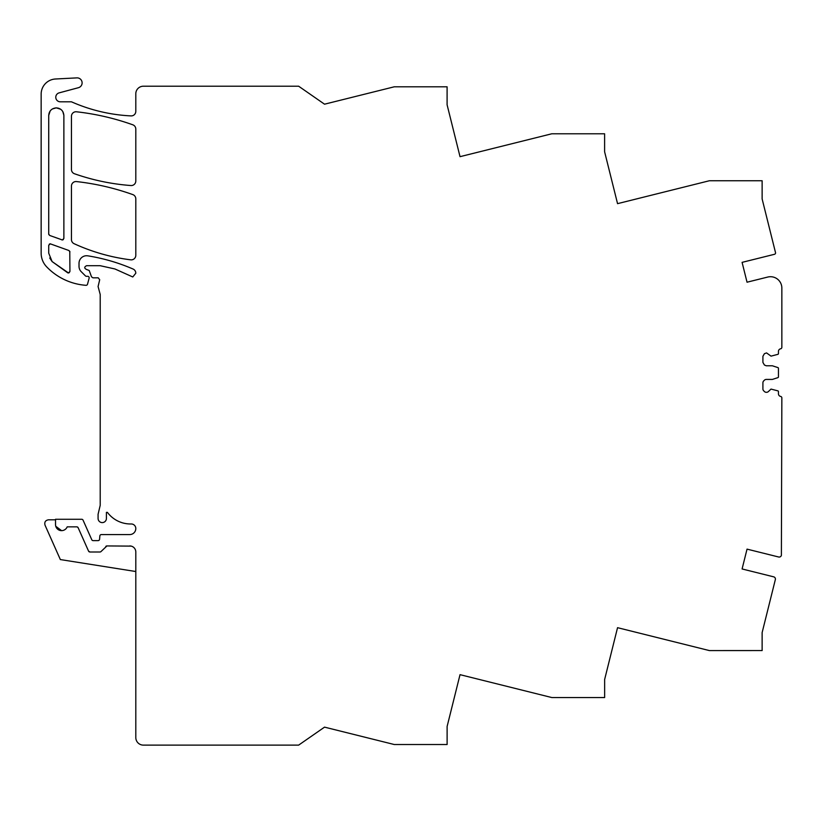 <?xml version="1.0" encoding="UTF-8"?>
<svg xmlns="http://www.w3.org/2000/svg" width="823" height="823" viewBox="0 0 823 823"><rect width="100%" height="100%" fill="white"/><g stroke="black" fill="none" stroke-linecap="round" stroke-linejoin="round"><path stroke-width="1.23" d="M781.85 397.91L781.85 397.91A1.512 1.512 0 0 0 780.615 396.419A2.654 2.654 0 0 1 778.445 393.816L778.445 391.604A0.761 0.761 0 0 0 777.92 390.874L771.028 389.084L768.425 391.522A2.654 2.654 0 0 1 766.552 392.304L766.285 392.304A2.654 2.654 0 0 1 764.413 391.522L763.693 390.802A2.654 2.654 0 0 1 762.911 388.929L762.911 382.798A2.654 2.654 0 0 1 763.693 380.915L764.413 380.195A2.654 2.654 0 0 1 766.285 379.424L772.385 379.424L777.92 377.623A0.761 0.761 0 0 0 778.445 376.903L778.445 368.313A0.761 0.761 0 0 0 777.92 367.593L772.385 365.793L766.285 365.793L764.413 365.011L762.911 362.418L762.911 356.287L764.413 353.695L766.552 352.913L771.028 356.133L777.92 354.332A0.761 0.761 0 0 0 778.445 353.612L778.445 351.4A2.654 2.654 0 0 1 780.605 348.798A1.512 1.512 0 0 0 781.85 347.306L781.85 288.081A11.357 11.357 0 0 0 767.746 277.053L747.037 282.207L742.089 262.362L774.556 254.276A1.512 1.512 0 0 0 775.575 252.867L762.129 198.929L762.129 180.751L709.375 180.751L617.548 203.651L604.607 151.751L604.607 133.779L551.811 133.779L460.026 156.668L447.095 104.778L447.095 86.806L394.248 86.806L324.529 104.192L298.646 86.209L143.377 86.209A7.572 7.572 0 0 0 135.805 93.781L135.805 111.352A4.547 4.547 0 0 1 131.052 115.899A166.627 166.627 0 0 1 71.447 101.805L60.295 101.805A4.547 4.547 0 0 1 59.112 92.876L78.422 87.701A5 5 0 0 0 76.992 77.876L55.501 78.998A15.143 15.143 0 0 0 41.15 94.131L41.15 253.175A19.69 19.69 0 0 0 46.623 266.796A60.593 60.593 0 0 0 85.942 285.314A1.512 1.512 0 0 0 87.516 284.202L89.121 278.215A1.512 1.512 0 0 0 87.66 276.312L86.477 276.312A1.512 1.512 0 0 1 85.407 275.859L81.24 271.693A7.572 7.572 0 0 1 79.018 266.343L79.018 263.309A7.572 7.572 0 0 1 86.59 255.737L87.794 255.83A189.341 189.341 0 0 1 133.069 269.039A4.547 4.547 0 0 1 135.805 273.215L132.77 276.97L114.932 268.967L100.211 265.706L86.569 265.706C84.131 266.961 84.131 268.226 86.569 269.491L89.203 270.489L91.507 276.826L92.937 277.824L98.235 277.824L99.696 279.727L98.081 286.548L100.211 294.48L100.211 505.343L98.081 514.272L98.081 518.439A4.166 4.166 0 0 0 102.247 522.605A4.166 4.166 0 0 0 106.414 518.439L106.414 512.379L107.422 512.379A28.784 28.784 0 0 0 130.435 523.973L131.258 523.973A4.547 4.547 0 0 1 135.805 528.397L135.805 528.644A6.059 6.059 0 0 1 129.746 534.569L101.363 534.569A1.512 1.512 0 0 0 99.861 535.958L99.573 539.25A1.512 1.512 0 0 1 98.06 540.629L93.164 540.629A1.512 1.512 0 0 1 91.775 539.734L83.072 520.177A1.512 1.512 0 0 0 81.683 519.272L55.522 519.272L55.522 524.58A6.059 6.059 0 0 0 61.581 530.64L55.758 526.267M69.934 251.941L68.937 250.521L50.234 243.814L48.722 245.326L48.722 253.175L52.096 261.56L68.422 272.989L69.934 271.477L69.77 251.272M49.267 244.174L50.121 243.814M58.618 108.235L56.283 107.864C51.695 108.317 49.174 110.848 48.722 115.436L48.722 234.041L49.719 235.471L62.353 239.966L63.875 238.454L63.875 115.436C63.422 110.838 60.892 108.317 56.293 107.864L56.221 107.864M105.817 546.421A1.512 1.512 0 0 1 106.928 545.937L101.064 551.513A1.512 1.512 0 0 1 99.953 551.996L89.933 551.996A1.512 1.512 0 0 1 88.545 551.091L78.154 527.749A1.512 1.512 0 0 0 76.765 526.843L67.198 526.843A6.059 6.059 0 0 1 61.581 530.64M131.207 546.112L106.928 545.937M129.746 545.937A6.059 6.059 0 0 1 135.805 551.996L135.805 737.552A7.572 7.572 0 0 0 143.377 745.124L298.636 745.124L324.529 727.141L394.248 744.517L447.115 744.517L447.115 726.452L460.026 674.665L551.842 697.554L604.638 697.544L604.638 679.479L617.548 627.682L709.385 650.582L762.129 650.571L762.129 632.609L775.348 579.587A2.274 2.274 0 0 0 773.846 576.882L742.089 568.96L747.037 549.126L778.64 556.996A2.274 2.274 0 0 0 781.387 555.34L781.85 398.167A1.512 1.512 0 0 0 781.85 398.126M76.498 181.574A249.935 249.935 0 0 1 132.791 194.588A4.547 4.547 0 0 1 135.805 198.868L135.805 255.325A4.547 4.547 0 0 1 130.692 259.831A193.138 193.138 0 0 1 74.091 243.69A4.547 4.547 0 0 1 71.447 239.555L71.447 186.091A4.547 4.547 0 0 1 76.498 181.574M61.838 239.884L62.466 239.966M49.73 258.011L52.096 261.56L68.525 272.979M130.919 185.535A219.638 219.638 0 0 1 74.482 173.756A4.547 4.547 0 0 1 71.447 169.466L71.447 116.3A4.547 4.547 0 0 1 76.498 111.784A249.935 249.935 0 0 1 132.791 124.798A4.547 4.547 0 0 1 135.805 129.067L135.805 180.998A4.547 4.547 0 0 1 130.919 185.535M55.522 519.807L48.475 519.807C45.419 520.342 44.267 522.121 45.018 525.136L60.346 559.568L135.805 571.522L135.805 551.996M455.181 694.118L448.586 720.567M52.096 261.56L67.774 272.845L69.389 272.629M50.409 110.673L49.545 112.021M49.092 113.121L48.722 115.436L50.131 111.043M62.795 111.547L63.875 115.354M61.056 109.552L59.719 108.687M89.933 551.996L88.545 551.091M78.154 527.749L77.331 526.957M65.49 529.199L64.461 529.899M62.353 239.966L63.33 239.616M60.696 109.274L56.293 107.864L52.405 108.945M48.722 234.041L48.886 234.72M67.774 272.845L68.412 272.989"/></g></svg>

